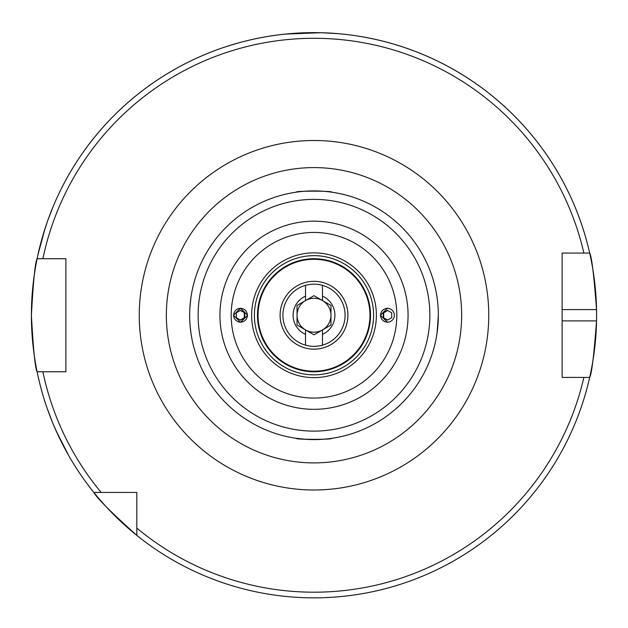 <?xml version="1.0" encoding="UTF-8"?>
<svg xmlns="http://www.w3.org/2000/svg" width="628" height="628" viewBox="0 0 628 628"><rect width="100%" height="100%" fill="white"/><g stroke="black" fill="none" stroke-linecap="round" stroke-linejoin="round"><path stroke-width="0.94" d="M53.49 205.709L47.83 220.295M47.249 221.943L43.363 233.899M42.861 235.579L37.845 255.235L44.949 228.788M47.108 408.153L52.658 422.785M53.333 424.402L58.443 435.887M59.197 437.465L68.617 455.433L56.206 431.02M387.476 308.183L380.403 315.248L387.476 322.313M247.597 315.248L240.524 308.183L233.451 315.248L240.524 322.313L247.597 315.248M257.48 315.248A56.52 56.52 0 0 1 314 258.728A56.52 56.52 0 0 1 370.52 315.248A56.52 56.52 0 0 1 314 371.768A56.52 56.52 0 0 1 257.48 315.248M280.088 315.248A33.912 33.912 0 0 1 314 281.336A33.912 33.912 0 0 1 347.912 315.248A33.912 33.912 0 0 1 314 349.16A33.912 33.912 0 0 1 280.088 315.248M438.344 315.248A124.344 124.344 0 0 1 314 439.592A124.344 124.344 0 0 1 189.656 315.248A124.344 124.344 0 0 1 314 190.904A124.344 124.344 0 0 1 438.344 315.248L437.088 332.856M429.866 315.248A115.866 115.866 0 0 1 314 431.114A115.866 115.866 0 0 1 198.134 315.248A115.866 115.866 0 0 1 314 199.382A115.866 115.866 0 0 1 429.866 315.248M296.392 192.152C294.242 190.826 333.758 190.826 331.608 192.152C333.829 190.826 294.249 190.818 296.392 192.152M306.935 439.388L296.392 438.336C294.163 439.663 333.735 439.679 331.608 438.336M190.912 332.856L190.072 325.422M189.86 308.152L190.912 297.633M320.304 32.719L285.74 34.061L309.486 32.68M322.054 32.758L337.676 33.637M562.123 320.9L596.545 320.9A282.6 282.6 0 0 1 589.676 377.42C591.67 374.107 593.962 355.267 596.545 320.9A282.6 282.6 0 0 0 596.545 309.596C593.97 275.292 591.678 256.452 589.676 253.076L562.123 253.076L562.123 377.42L589.676 377.42A282.6 282.6 0 0 1 31.4 315.248C33.284 280.92 35.192 262.08 37.107 258.728L65.877 258.728L65.877 371.768L37.107 371.768C35.192 368.416 33.284 349.576 31.4 315.248A282.6 282.6 0 0 1 589.676 253.076L583.883 253.076A276.948 276.948 0 0 0 42.885 258.728L37.107 258.728A282.6 282.6 0 0 1 596.545 309.596L562.123 309.596M136.81 535.401C111.164 512.385 96.845 498.059 93.847 492.438L136.81 492.438L136.81 535.401A282.6 282.6 0 0 0 589.676 377.42L583.883 377.42A276.948 276.948 0 0 1 136.81 528.093M101.155 492.438A276.948 276.948 0 0 1 42.885 371.768L37.107 371.768A282.6 282.6 0 0 0 93.847 492.438M305.522 285.34A31.086 31.086 0 0 1 345.086 315.248A31.086 31.086 0 0 1 305.522 345.157A31.086 31.086 0 0 1 305.522 285.34L305.522 296.133A20.912 20.912 0 0 0 305.522 334.363L305.522 329.928L297.044 325.037L297.044 305.459L305.522 300.561A16.956 16.956 0 0 0 305.522 329.928A16.956 16.956 0 0 0 330.956 315.248A16.956 16.956 0 0 0 305.522 300.561L305.522 296.133M305.522 334.363L305.522 345.157M322.478 285.34L322.478 300.561L330.956 305.459L330.956 325.037L322.478 329.928L322.478 345.157M322.478 296.133A20.912 20.912 0 0 1 322.478 334.363M330.956 305.459L314 295.67L297.044 305.459M297.044 315.248L297.044 325.037L314 334.826L330.956 325.037L330.956 315.248M322.478 329.928L322.478 330.391M381.502 318.694A6.892 6.884 -90 0 0 390.914 321.214A6.892 6.884 -90 0 0 393.434 311.802A6.892 6.884 -90 0 0 384.022 309.274A6.892 6.884 -90 0 0 381.502 318.694M387.468 320.139L391.707 317.697L391.707 312.799L387.468 310.35L383.237 312.799L383.237 317.697L387.468 320.139M387.688 320.013L383.237 317.697M383.237 312.799L383.677 312.799L383.677 317.697M383.677 312.799L387.688 310.483M246.482 311.802A6.892 6.884 90 0 0 237.07 309.274A6.892 6.884 90 0 0 234.55 318.694A6.892 6.884 90 0 0 243.962 321.214A6.892 6.884 90 0 0 246.482 311.802M240.516 310.35L236.285 312.799L236.285 317.697L240.516 320.139L244.755 317.697L244.755 312.799L240.516 310.35M240.296 310.483L244.755 312.799M244.755 317.697L244.308 317.697L244.308 312.799M244.308 317.697L240.296 320.013M373.597 315.248A59.597 59.597 0 0 1 314 374.845A59.597 59.597 0 0 1 254.403 315.248A59.597 59.597 0 0 1 314 255.651A59.597 59.597 0 0 1 373.597 315.248M376.376 315.248A62.376 62.376 0 0 1 314 377.624A62.376 62.376 0 0 1 251.624 315.248A62.376 62.376 0 0 1 314 252.864A62.376 62.376 0 0 1 376.376 315.248M258.045 315.248A55.955 55.955 0 0 1 314 259.293A55.955 55.955 0 0 1 369.955 315.248A55.955 55.955 0 0 1 314 371.203A55.955 55.955 0 0 1 258.045 315.248M396.81 315.248A82.81 82.81 0 0 1 314 398.058A82.81 82.81 0 0 1 231.19 315.248A82.81 82.81 0 0 1 314 232.439A82.81 82.81 0 0 1 396.81 315.248M408.074 315.248A94.074 94.074 0 0 1 314 409.323A94.074 94.074 0 0 1 219.926 315.248A94.074 94.074 0 0 1 314 221.166A94.074 94.074 0 0 1 408.074 315.248M166.349 315.248A147.651 147.651 0 0 1 314 167.597A147.651 147.651 0 0 1 461.651 315.248A147.651 147.651 0 0 1 314 462.899A147.651 147.651 0 0 1 166.349 315.248M139.251 315.248A174.749 174.749 0 0 1 314 140.499A174.749 174.749 0 0 1 488.749 315.248A174.749 174.749 0 0 1 314 489.997A174.749 174.749 0 0 1 139.251 315.248M31.4 315.248A282.6 282.6 0 0 1 37.107 258.728M589.676 253.076A282.6 282.6 0 0 1 596.545 309.596"/></g></svg>
